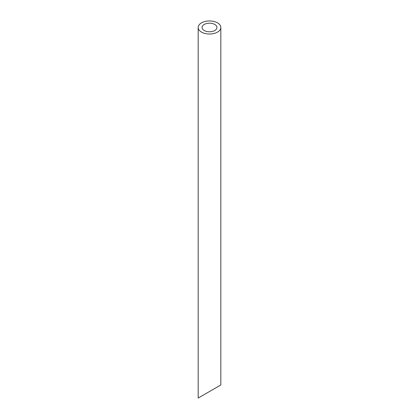 <?xml version="1.0" encoding="UTF-8"?>
<svg xmlns="http://www.w3.org/2000/svg" width="419" height="419" viewBox="0 0 419 419"><rect width="100%" height="100%" fill="white"/><g stroke="black" fill="none" stroke-linecap="round" stroke-linejoin="round"><path stroke-width="0.63" d="M204.252 30.519A7.427 4.284 0 0 0 212.339 31.446A7.427 4.284 0 0 0 216.927 27.486A7.427 4.284 0 0 0 209.5 23.202A7.427 4.284 0 0 0 202.073 27.486A7.427 4.284 0 0 0 204.252 30.519M204.252 394.546L202.073 395.798M216.927 387.229L214.748 388.481M201.492 32.106A11.323 6.536 0 0 0 213.831 33.525A11.323 6.536 0 0 0 220.823 27.486A11.323 6.536 0 0 0 209.5 20.95A11.323 6.536 0 0 0 198.177 27.486A11.323 6.536 0 0 0 201.492 32.106M220.823 27.486L220.823 384.977L198.177 398.05L198.177 27.486"/></g></svg>
